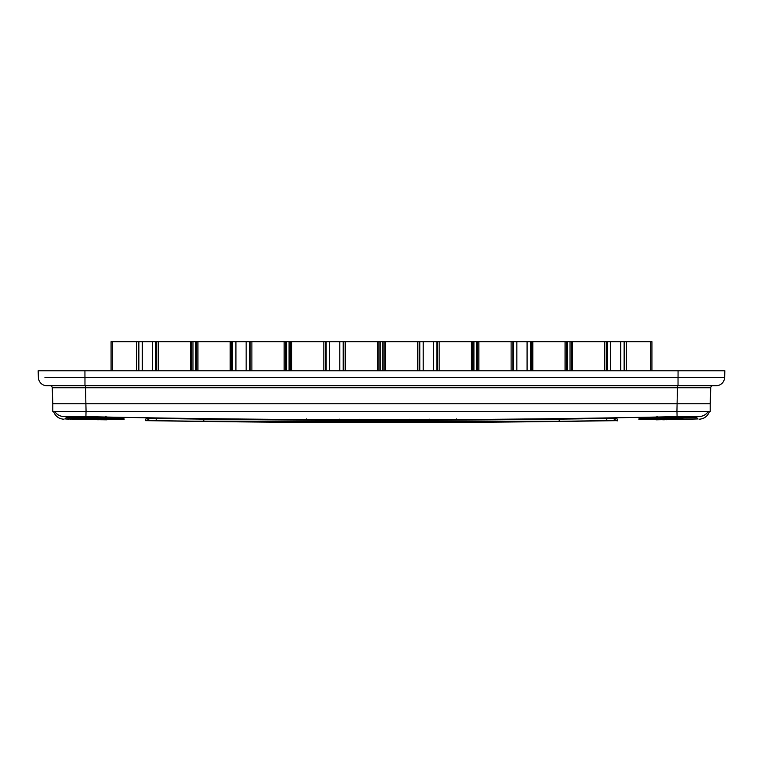 <?xml version="1.0" encoding="UTF-8"?>
<svg xmlns="http://www.w3.org/2000/svg" width="763" height="763" viewBox="0 0 763 763"><rect width="100%" height="100%" fill="white"/><g stroke="black" fill="none" stroke-linecap="round" stroke-linejoin="round"><path stroke-width="1.14" d="M111.074 370.799L111.074 341.671L111.074 370.799L111.074 341.671L651.926 341.671L651.926 370.799L651.926 341.671M571.249 370.799L571.249 341.671L572.498 341.671L572.498 370.799M191.751 370.799L191.751 341.671M196.692 370.799L196.692 341.671M285.391 370.799L285.391 341.671M290.331 370.799L290.331 341.671M379.03 370.799L379.03 341.671M383.97 370.799L383.97 341.671M472.669 370.799L472.669 341.671M477.609 370.799L477.609 341.671M566.308 370.799L566.308 341.671M724.85 370.799L724.612 377.504A8.536 8.536 0 0 1 716.085 385.744L46.915 385.744A8.536 8.536 0 0 1 38.388 377.504L38.15 370.799L724.85 370.799L724.612 377.504L44.941 377.504M46.915 385.744A8.536 8.536 0 0 1 38.388 377.504L38.15 370.799M52.8 403.761L52.8 411.667L86.076 411.667L85.523 387.747L710.754 387.747L710.2 403.761L52.8 403.761L52.246 387.747L85.523 387.747L85.523 385.744L84.97 385.744L678.03 385.744L678.03 377.504M688.484 387.728L710.754 387.747A2.079 2.079 0 0 1 712.833 385.744L712.756 385.744M74.516 387.728L61.879 387.718M60.42 387.718L58.846 387.718M52.246 387.747A2.079 2.079 -90 0 0 50.167 385.744L50.244 385.744A2.079 2.079 -90 0 0 50.167 385.744L50.244 385.744A2.079 2.079 -90 0 1 52.246 387.747M431.639 419.841L429.331 419.898L431.639 419.841M398.048 419.993L396.388 419.993L398.048 419.993M368.424 419.927L364.857 419.984L368.424 419.927M427.528 419.812L435.063 419.841L427.528 419.679M419.831 420.031L425.105 419.831L419.831 419.707M411.553 420.051L418.849 419.993L411.553 419.888M407.442 419.869L402.635 419.984L407.442 419.726M391.467 420.079L401.681 420.07L391.467 419.936M384.991 419.936L394.051 419.888L384.991 419.755M380.003 419.888L372.697 420.079L380.003 419.755M367.404 419.879L361.509 419.993L367.404 419.745M357.237 419.879L352.525 419.974L357.237 419.736M339.602 419.784L352.42 419.85L339.602 419.688M337.742 419.85L346.698 420.051L332.706 420.022L337.742 419.688M429.35 419.183L429.35 419.803M409.187 419.24L409.187 419.86M380.766 419.269L380.766 419.888M359.154 419.249L359.154 419.869M339.707 419.164L339.707 419.784M656.857 419.354A14053.649 14053.068 0 0 1 640.167 419.669L638.917 419.679A0.62 0.62 0 0 0 639.537 419.049L639.537 418.162L657.134 417.819M106.143 419.354A14053.649 14053.068 180 0 0 122.833 419.669L124.083 419.679A0.62 0.62 0 0 1 123.463 419.049L123.463 418.162L105.866 417.819M640.157 418.143L640.167 418.763A14053.649 14052.371 180 0 0 657.124 418.439L640.167 418.763M639.537 419.059L639.537 418.172A0.62 0.62 0 0 1 638.917 418.801L638.917 419.679M124.083 419.679L124.083 418.801A0.62 0.62 -0 0 1 123.463 418.172L124.083 418.801L122.833 418.763L122.843 418.143M122.833 418.763A14053.649 14052.371 0 0 1 105.876 418.439L124.016 418.792M457.037 419.936L455.788 419.555L457.037 419.936A0.62 0.62 180 0 1 456.465 419.555M455.788 419.965A14053.649 14051.618 180 0 1 307.212 419.965L305.963 419.574A0.62 0.62 -0 0 0 306.173 419.536M305.963 419.574L307.212 419.555A14053.649 14051.303 -0 0 0 455.788 419.555L456.961 419.564L456.417 418.954M305.963 419.936A0.62 0.62 -0 0 0 306.535 419.555M145.428 420.642L194.212 421.329A14053.649 14053.468 -0 0 0 568.788 421.329L606.804 420.766L568.788 421.205M146.877 420.451A4.998 4.998 7.7 0 1 145.409 420.642L145.409 420.642A4.998 4.998 7.7 0 0 146.877 420.451L156.196 420.642L145.466 420.394L146.095 418.448L145.466 420.394A4.998 4.998 9.5 0 0 149.558 418.382M194.212 421.329L568.788 421.329L194.212 421.205M614.396 420.661L613.09 420.671M617.591 420.642L617.591 420.642A4.998 4.998 172.3 0 1 616.122 420.451L616.657 420.442M568.788 421.329L617.572 420.642M145.695 420.413L146.343 420.442M146.095 418.448A4.998 4.998 26.2 0 0 146.839 418.401A4.998 4.998 -153.8 0 1 146.095 418.448L304.208 420.031L433.794 420.146L616.905 418.448L617.534 420.394L616.905 418.448A4.998 4.998 153.8 0 1 616.161 418.401L616.666 418.42M617.305 420.413L559.212 421.329L559.184 419.125M203.816 419.125L203.788 421.329L559.212 421.329A14053.649 14053.373 180 0 1 203.788 421.329L156.196 420.642L156.196 418.448C306.402 420.842 456.598 420.842 606.804 418.448L606.804 420.766L616.285 420.499M86.009 418.048C111.636 418.696 111.636 418.773 86.009 418.286C60.401 417.628 60.401 417.552 86.009 418.048L85.981 419.516L106.944 419.822L105.876 418.61L106.944 419.822M676.991 418.048C702.599 417.552 702.599 417.628 676.991 418.286C651.364 418.773 651.364 418.696 676.991 418.048L677.019 419.516L697.964 418.935L696.838 417.723L697.964 418.935M677.019 417.371L655.98 417.428L698.031 416.588L677.019 417.371L676.991 416.15M64.769 416.455L107.02 417.475L64.96 416.541L106.744 417.39L105.838 416.226L106.744 417.39M86.009 418.286L94.908 418.477M97.254 418.515L100.106 418.563M101.155 418.582L102.013 418.591M102.757 418.601L103.587 418.61M104.207 418.62L104.741 418.62M97.492 419.736L98.389 419.755M80.077 418.153L80.916 418.172M81.698 418.191L82.394 418.21M65.303 416.503L66.181 416.712L66.162 417.723L64.884 418.944M66.143 419.011L66.953 419.04M67.211 419.049L68.851 419.106M69.862 419.135L70.806 419.154M71.827 419.183L73.782 419.24M676.991 418.286L677.754 418.277M682.008 418.172L683.247 418.143M657.143 417.542L656.056 419.822L677.019 419.269M671.058 418.42L671.64 418.401M672.67 418.382L673.367 418.372M662.751 419.784L664.621 419.755M666.204 419.726L666.872 419.717M670.372 419.65L671.154 419.631M672.298 419.612L673.586 419.583M673.843 419.583L675.036 419.555M105.876 418.61L105.857 417.542L106.686 417.371M708.159 411.667A11.235 11.235 2 0 1 699.156 416.541C699.022 420.127 699.022 420.127 699.156 416.541C699.022 420.127 699.022 420.127 699.156 416.541L677.086 416.627C480.032 420.775 282.968 420.775 85.914 416.627L64.092 416.484M698.231 416.455L698.908 416.484M86.076 411.667L710.2 411.667L710.2 403.761M112.323 370.799L112.323 341.671M136.558 370.799L136.558 341.671M138.256 370.799L138.256 341.671M138.876 370.799L138.876 341.671M142.28 370.799L142.28 341.671M152.514 370.799L152.514 341.671M155.919 370.799L155.919 341.671M156.539 370.799L156.539 341.671M158.237 370.799L158.237 341.671M190.502 370.799L190.502 341.671M192.991 370.799L192.991 341.671M195.442 370.799L195.442 341.671M197.941 370.799L197.941 341.671M230.197 370.799L230.197 341.671M231.904 370.799L231.904 341.671M232.515 370.799L232.515 341.671M235.92 370.799L235.92 341.671M246.153 370.799L246.153 341.671M249.568 370.799L249.568 341.671M250.178 370.799L250.178 341.671M251.885 370.799L251.885 341.671M284.141 370.799L284.141 341.671M286.63 370.799L286.63 341.671M289.082 370.799L289.082 341.671M291.58 370.799L291.58 341.671M323.836 370.799L323.836 341.671M325.543 370.799L325.543 341.671M326.154 370.799L326.154 341.671M329.559 370.799L329.559 341.671M339.793 370.799L339.793 341.671M343.207 370.799L343.207 341.671M343.817 370.799L343.817 341.671M345.525 370.799L345.525 341.671M377.78 370.799L377.78 341.671M380.27 370.799L380.27 341.671M382.73 370.799L382.73 341.671M385.22 370.799L385.22 341.671M417.475 370.799L417.475 341.671M419.183 370.799L419.183 341.671M419.793 370.799L419.793 341.671M423.207 370.799L423.207 341.671M433.441 370.799L433.441 341.671M436.846 370.799L436.846 341.671M437.457 370.799L437.457 341.671M439.164 370.799L439.164 341.671M471.42 370.799L471.42 341.671M473.918 370.799L473.918 341.671M476.37 370.799L476.37 341.671M478.859 370.799L478.859 341.671M511.115 370.799L511.115 341.671M512.822 370.799L512.822 341.671M513.432 370.799L513.432 341.671M516.847 370.799L516.847 341.671M527.08 370.799L527.08 341.671M530.485 370.799L530.485 341.671M531.096 370.799L531.096 341.671M532.803 370.799L532.803 341.671M565.059 370.799L565.059 341.671M567.558 370.799L567.558 341.671M570.009 370.799L570.009 341.671M604.763 370.799L604.763 341.671M606.461 370.799L606.461 341.671M607.081 370.799L607.081 341.671M610.486 370.799L610.486 341.671M620.72 370.799L620.72 341.671M624.124 370.799L624.124 341.671M624.744 370.799L624.744 341.671M626.442 370.799L626.442 341.671M650.677 370.799L650.677 341.671M84.931 370.799L84.951 377.504M678.069 370.799L678.049 377.504M718.059 377.504L724.612 377.504M84.97 385.744L84.97 377.504M676.924 411.667L677.477 385.744L678.03 385.744M307.212 419.965L307.212 419.326M616.113 418.401A4.998 4.998 153.8 0 1 614.377 417.809L615.779 418.334M617.534 420.394A4.998 4.998 170.5 0 1 613.442 418.382M146.887 418.401A4.998 4.998 26.2 0 0 148.623 417.809L146.696 418.41L156.196 418.448M85.981 417.371L86.009 416.15M63.844 416.541C63.978 420.127 63.978 420.127 63.844 416.541C63.978 420.127 63.978 420.127 63.844 416.541A11.235 11.235 178 0 1 54.841 411.667M85.914 416.627L86.028 411.667M677.086 416.627L676.972 411.667M639.537 418.181L638.984 418.792M123.463 419.059L123.463 418.172M306.583 418.954L306.039 419.564L455.788 419.555M149.109 420.661L147.745 420.651M158.389 420.804L157.292 420.785M610.076 420.718L609.465 420.728M608.121 420.747L606.804 420.766M616.122 420.642L617.477 420.842M147.755 418.191L148.623 417.809M606.804 418.448L616.304 418.41L614.377 417.809M65.074 418.935L85.981 419.269M696.819 416.712L696.838 417.723M657.162 416.226L656.256 417.39L697.697 416.503M53.572 411.667C55.47 416.35 58.923 418.877 63.939 419.23M709.428 411.667C707.53 416.35 704.077 418.877 699.061 419.23"/></g></svg>
